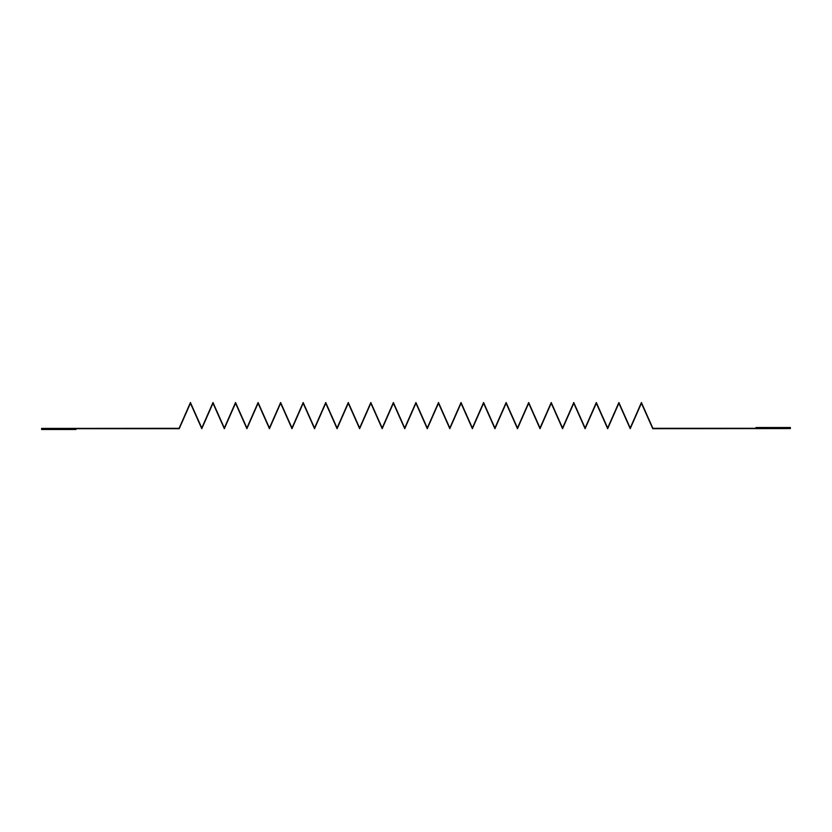 <?xml version="1.0" encoding="UTF-8"?>
<svg xmlns="http://www.w3.org/2000/svg" width="832" height="832" viewBox="0 0 832 832"><rect width="100%" height="100%" fill="white"/><g stroke="black" fill="none" stroke-linecap="round" stroke-linejoin="round"><path stroke-width="1.25" d="M41.6 428.709L41.6 429.478L75.972 429.478L75.972 428.709L41.6 428.709L179.234 428.709L75.972 428.709L75.972 429.478L41.6 429.478L41.6 428.709M179.234 428.709L190.434 403.239L201.781 428.709L212.992 403.239L224.328 428.709L235.539 403.239L246.886 428.709L258.086 403.239L269.433 428.709L280.634 403.239L291.98 428.709L303.181 403.239L314.527 428.709L325.738 403.239L337.074 428.709L348.286 403.239L359.632 428.709L370.833 403.239L382.179 428.709L393.38 403.239L404.726 428.709L415.927 403.239L427.274 428.709L438.485 403.239L449.821 428.709L461.032 403.239L472.368 428.709L483.579 403.239L494.926 428.709L506.126 403.239L517.473 428.709L528.674 403.239L540.02 428.709L551.231 403.239L562.567 428.709L573.778 403.239L585.114 428.709L596.326 403.239L607.672 428.709L618.873 403.239L630.219 428.709L641.42 403.239L652.766 428.709L790.4 428.563L652.902 428.303L641.42 402.522L630.219 427.981L618.873 402.522L607.672 427.981L596.326 402.522L585.114 427.981L573.778 402.522L562.567 427.981L551.231 402.522L540.02 427.981L528.674 402.522L517.473 427.981L506.126 402.522L494.926 427.981L483.579 402.522L472.368 427.981L461.032 402.522L449.821 427.981L438.485 402.522L427.274 427.981L415.927 402.522L404.726 427.981L393.38 402.522L382.179 427.981L370.833 402.522L359.632 427.981L348.286 402.522L337.074 427.981L325.738 402.522L314.527 427.981L303.181 402.522L291.98 427.981L280.634 402.522L269.433 427.981L258.086 402.522L246.886 427.981L235.539 402.522L224.328 427.981L212.992 402.522L201.781 427.981L190.434 402.522L179.098 428.303L41.6 428.418L179.098 428.303L190.434 402.522L201.781 427.981L212.992 402.522L224.328 427.981L235.539 402.522L246.886 427.981L258.086 402.522L269.433 427.981L280.634 402.522L291.98 427.981L303.181 402.522L314.527 427.981L325.738 402.522L337.074 427.981L348.286 402.522L359.632 427.981L370.833 402.522L382.179 427.981L393.38 402.522L404.726 427.981L415.927 402.522L427.274 427.981L438.485 402.522L449.821 427.981L461.032 402.522L472.368 427.981L483.579 402.522L494.926 427.981L506.126 402.522L517.473 427.981L528.674 402.522L540.02 427.981L551.231 402.522L562.567 427.981L573.778 402.522L585.114 427.981L596.326 402.522L607.672 427.981L618.873 402.522L630.219 427.981L641.42 402.522L652.902 428.303L790.4 428.303L790.4 427.523L756.028 427.523L756.028 428.303L756.028 427.523L790.4 427.523L790.4 428.563L652.766 428.709L641.42 403.239L630.219 428.709L618.873 403.239L607.672 428.709L596.326 403.239L585.114 428.709L573.778 403.239L562.567 428.709L551.231 403.239L540.02 428.709L528.674 403.239L517.473 428.709L506.126 403.239L494.926 428.709L483.579 403.239L472.368 428.709L461.032 403.239L449.821 428.709L438.485 403.239L427.274 428.709L415.927 403.239L404.726 428.709L393.38 403.239L382.179 428.709L370.833 403.239L359.632 428.709L348.286 403.239L337.074 428.709L325.738 403.239L314.527 428.709L303.181 403.239L291.98 428.709L280.634 403.239L269.433 428.709L258.086 403.239L246.886 428.709L235.539 403.239L224.328 428.709L212.992 403.239L201.781 428.709L190.434 403.239L179.234 428.709"/></g></svg>
